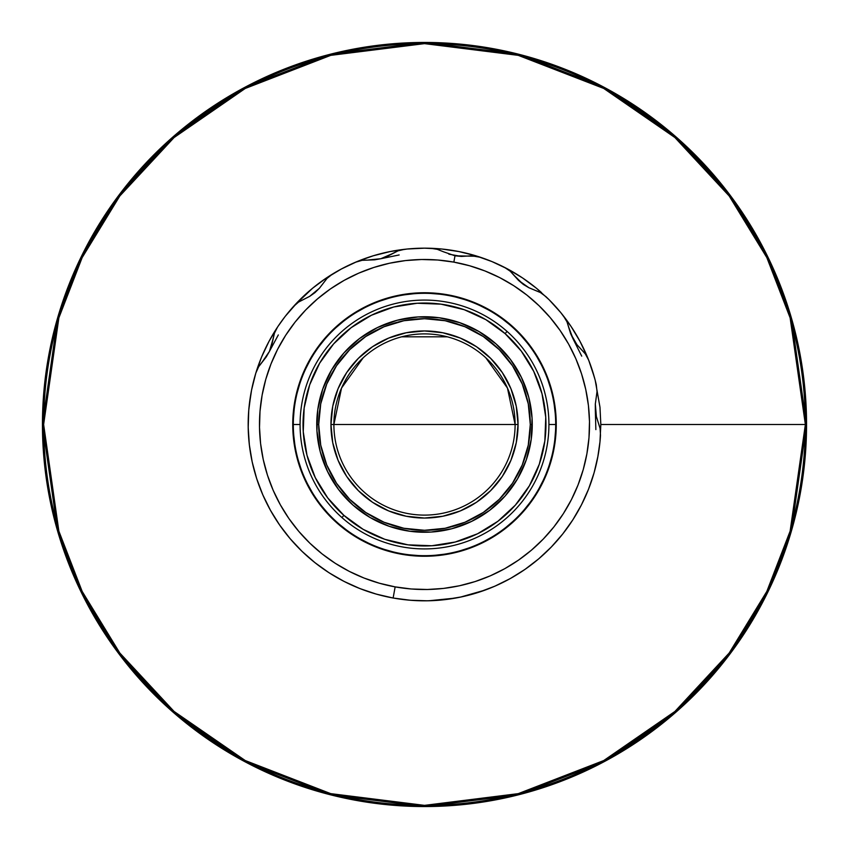 <?xml version="1.0" encoding="UTF-8"?>
<svg xmlns="http://www.w3.org/2000/svg" width="849" height="849" viewBox="0 0 849 849"><rect width="100%" height="100%" fill="white"/><g stroke="black" fill="none" stroke-linecap="round" stroke-linejoin="round"><path stroke-width="1.27" d="M317.738 409.887A107.759 107.759 0 0 0 316.741 424.5L318.704 424.5A105.796 105.796 0 0 1 424.5 318.704A105.796 105.796 0 0 1 530.296 424.5L532.259 424.5L530.296 424.5A105.796 105.796 0 0 1 424.5 530.296A105.796 105.796 0 0 1 318.704 424.5L316.741 424.5A107.759 107.759 0 0 0 320.243 451.742M595.245 380.479L599.978 407.212L600.827 424.5L805.372 424.5A380.872 380.872 0 0 0 424.5 43.628A380.872 380.872 0 0 0 43.628 424.5L42.45 424.5L57.732 531.474L81.08 591.912L118.86 653.73L173.292 712.343L244.714 761.606L330.452 794.791L424.5 806.55L518.548 794.791L604.286 761.606L675.708 712.343L730.14 653.73L767.921 591.912L791.268 531.474L806.55 424.5L805.372 424.5L790.132 531.145L766.849 591.392L729.195 653.019L674.934 711.451L603.735 760.555L518.251 793.645L424.5 805.372L330.749 793.645L245.265 760.555L174.066 711.451L119.805 653.019L82.151 591.392L58.868 531.145L43.628 424.5L58.868 317.855L82.151 257.608L119.805 195.981L174.066 137.549L245.265 88.445L330.749 55.355L424.5 43.628L518.251 55.355L603.735 88.445L674.934 137.549L729.195 195.981L766.849 257.608L790.132 317.855L805.372 424.5L806.55 424.5L791.268 317.526L767.921 257.088L730.14 195.27L675.708 136.657L604.286 87.394L518.548 54.209L424.5 42.45L330.452 54.209L244.714 87.394L173.292 136.657L118.86 195.27L81.08 257.088L57.732 317.526L42.45 424.5A382.05 382.05 0 0 1 424.5 42.45A382.05 382.05 0 0 1 806.55 424.5A382.05 382.05 0 0 1 424.5 806.55A382.05 382.05 0 0 1 42.45 424.5L43.628 424.5A380.872 380.872 0 0 0 424.5 805.372A380.872 380.872 0 0 0 805.372 424.5L600.827 424.5L599.978 441.788L597.738 457.388M424.5 424.5L333.89 424.5A90.61 90.61 0 0 1 424.5 333.89A90.61 90.61 0 0 1 515.11 424.5L424.5 424.5L515.11 424.5A90.61 90.61 0 0 0 424.5 333.89A90.61 90.61 0 0 0 333.89 424.5L330.951 424.5A93.549 93.549 0 0 1 424.5 330.951A93.549 93.549 0 0 1 518.049 424.5L515.11 424.5L518.049 424.5L516.256 406.247L510.928 388.693L502.29 372.52L490.648 358.352L476.48 346.71L460.307 338.072L442.753 332.744L424.5 330.951L406.247 332.744L388.693 338.072L372.52 346.71L358.352 358.352L346.71 372.52L338.072 388.693L332.744 406.247L330.951 424.5L332.744 442.753L338.072 460.307L346.71 476.48L358.352 490.648L372.52 502.29L388.693 510.928L406.247 516.256L424.5 518.049L442.753 516.256L460.307 510.928L476.48 502.29L490.648 490.648L502.29 476.48L510.928 460.307L516.256 442.753L518.049 424.5A93.549 93.549 0 0 1 424.5 518.049A93.549 93.549 0 0 1 330.951 424.5L333.89 424.5A90.61 90.61 0 0 0 424.5 515.11A90.61 90.61 0 0 0 515.11 424.5A90.61 90.61 0 0 1 424.5 515.11A90.61 90.61 0 0 1 333.89 424.5L424.5 424.5M507.065 331.428A124.41 124.41 0 0 1 517.572 507.065A124.41 124.41 0 0 1 341.935 517.572A124.41 124.41 0 0 0 517.572 507.065A124.41 124.41 0 0 0 507.065 331.428L505.113 333.636A121.471 121.471 0 0 1 515.364 505.113A121.471 121.471 0 0 1 343.887 515.364L341.935 517.572L343.887 515.364L327.714 497.896L315.255 477.605L306.988 455.266L303.242 431.748L304.154 407.955L309.694 384.799L319.649 363.16L333.636 343.887L351.104 327.714L371.395 315.255L393.734 306.988L417.252 303.242L441.045 304.154L464.201 309.694L485.84 319.649L505.113 333.636L521.286 351.104L533.745 371.395L542.012 393.734L545.758 417.252L544.846 441.045L539.306 464.201L529.351 485.84L515.364 505.113L497.896 521.286L477.605 533.745L455.266 542.012L431.748 545.758L407.955 544.846L384.799 539.306L363.16 529.351L343.887 515.364A121.471 121.471 0 0 1 333.636 343.887A121.471 121.471 0 0 1 505.113 333.636L507.065 331.428A124.41 124.41 0 0 0 331.428 341.935A124.41 124.41 0 0 0 341.935 517.572A124.41 124.41 0 0 1 331.428 341.935A124.41 124.41 0 0 1 507.065 331.428M495.996 343.877A107.759 107.759 0 0 0 478.942 331.503M338.655 489.64A107.759 107.759 0 0 0 352.972 505.102A107.759 107.759 0 0 1 343.887 352.993A107.759 107.759 0 0 1 496.007 343.887L478.91 331.492A107.759 107.759 0 0 0 439.23 317.749M439.113 317.738A107.759 107.759 0 0 0 397.258 320.243M397.152 320.275A107.759 107.759 0 0 0 359.424 338.613M359.36 338.655A107.759 107.759 0 0 0 343.898 352.972L331.492 370.09A107.759 107.759 0 0 0 317.749 409.77M343.877 353.004A107.759 107.759 0 0 0 331.503 370.058M320.275 451.848A107.759 107.759 0 0 0 338.613 489.576M540.516 292.597L528.98 287.769L523.419 284.489L514.653 275.936L523.44 284.5L528.842 287.694L540.335 292.481L545.971 296.683A176.327 176.327 0 0 1 588.612 359.997L585.269 353.81L576.98 344.736L573.33 339.409L570.613 333.593L567.005 321.856L563.354 315.817A176.327 176.327 0 0 0 545.971 296.683L540.335 292.481L528.98 287.769L523.419 284.489L518.495 280.361L510.26 271.234L504.423 267.318A176.327 176.327 0 0 1 541.513 292.597L541.513 292.597A176.327 176.327 0 0 0 480.576 257.321L471.673 255.804L461.4 256.419L455 255.804L453.854 262.118A165.024 165.024 0 0 1 586.882 453.854A165.024 165.024 0 0 1 395.146 586.882L393.129 598.014A176.327 176.327 0 0 1 250.986 393.129A176.327 176.327 0 0 0 393.129 598.014A176.327 176.327 0 0 0 598.014 455.871A176.327 176.327 0 0 1 393.129 598.014L395.146 586.882L379.365 583.231L364.03 578.042L349.268 571.377L335.238 563.29L322.058 553.877L309.874 543.211L298.795 531.4L288.915 518.569L280.35 504.826L273.166 490.308L267.446 475.153L263.243 459.521L260.579 443.549L259.507 427.387L260.017 411.203L262.118 395.146L265.769 379.365L270.958 364.03L277.623 349.268L285.71 335.238L295.123 322.058L305.789 309.874L317.6 298.795L330.431 288.915L344.174 280.35L358.692 273.166L373.847 267.446L389.479 263.243L405.451 260.579L421.613 259.507L437.797 260.017L453.854 262.118L469.635 265.769L484.97 270.958L499.732 277.623L513.762 285.71L526.942 295.123L539.126 305.789L550.205 317.6L560.085 330.431L568.65 344.174L575.834 358.692L581.554 373.847L585.757 389.479L588.421 405.451L589.493 421.613L588.983 437.797L586.882 453.854L583.231 469.635L578.042 484.97L571.377 499.732L563.29 513.762L553.877 526.942L543.211 539.126L531.4 550.205L518.569 560.085L504.826 568.65L490.308 575.834L475.153 581.554L459.521 585.757L443.549 588.421L427.387 589.493L411.203 588.983L395.146 586.882A165.024 165.024 0 0 1 262.118 395.146A165.024 165.024 0 0 1 453.854 262.118L455 255.804L476.459 256.271L455 255.804L443.433 251.76M285.36 316.189L298.593 301.045M300.132 299.495L294.189 305.704L312.634 288.193L326.536 277.888L341.383 268.995L357.026 261.588L373.316 255.761L390.094 251.559L407.212 249.022L424.5 248.173L441.788 249.022L458.906 251.559L475.684 255.761L491.974 261.588L507.617 268.995L522.464 277.888L536.366 288.193L549.186 299.814L560.807 312.634L571.112 326.536L580.005 341.383L587.614 357.514M593.822 375.279L593.218 373.231L593.822 375.279M592.538 371.045L593.218 373.242L592.528 371.045M594.937 379.301L590.883 366.11M590.257 364.348L587.837 358.076M595.022 379.62L594.332 377.052M400.272 599.161L397.629 598.768L400.272 599.161M377.2 594.364L380.681 595.298M555.692 424.5L548.91 424.5L555.692 424.5A131.192 131.192 0 0 0 447.837 295.399A131.192 131.192 0 0 1 555.692 424.5A131.192 131.192 0 0 1 401.163 553.601L401.057 554.153A131.754 131.754 0 0 1 294.847 401.057A131.754 131.754 0 0 1 447.943 294.847L447.837 295.399A131.192 131.192 0 0 0 293.308 424.5A131.192 131.192 0 0 1 447.837 295.399L447.943 294.847L422.197 292.767L396.536 295.739L371.958 303.677L349.395 316.242L329.72 332.978L313.684 353.226L301.904 376.213L294.847 401.057L292.767 426.803L295.739 452.464L303.677 477.042L316.242 499.605L332.978 519.28L353.226 535.316L376.213 547.096L401.057 554.153L426.803 556.233L452.464 553.261L477.042 545.323L499.605 532.758L519.28 516.022L535.316 495.774L547.096 472.787L554.153 447.943L556.233 422.197L553.261 396.536L545.323 371.958L532.758 349.395L516.022 329.72L495.774 313.684L472.787 301.904L447.943 294.847A131.754 131.754 0 0 1 554.153 447.943A131.754 131.754 0 0 1 401.057 554.153L401.163 553.601A131.192 131.192 0 0 0 555.692 424.5M300.09 424.5L293.308 424.5A131.192 131.192 0 0 0 401.163 553.601A131.192 131.192 0 0 1 293.308 424.5L300.09 424.5M600.126 428.586L596.401 416.647L595.34 410.279L596.359 416.488L600.084 428.374L600.498 435.399A176.327 176.327 0 0 1 598.014 455.871A176.327 176.327 0 0 0 600.498 435.399L600.084 428.374L596.401 416.647L595.34 410.279L595.34 403.859L597.038 391.697L596.274 384.693A176.327 176.327 0 0 0 588.612 359.997A176.327 176.327 0 0 1 596.274 384.693L597.038 391.697L595.319 404.06L595.34 410.3L595.34 403.859L597.038 391.474M510.758 578.296L512.828 577.108M585.396 353.98L576.98 344.736L573.33 339.409L568.989 327.958L573.33 339.43L576.874 344.609L585.269 353.81L588.612 359.997M563.354 315.817L567.005 321.856L568.989 327.958L566.909 321.644M467.258 256.069L476.459 256.271L480.576 257.321A176.327 176.327 0 0 1 504.423 267.318L510.26 271.234L514.653 275.936L510.1 271.096M430.507 248.269L437.458 249.351L430.507 248.269A176.327 176.327 0 0 0 404.676 249.288A176.327 176.327 0 0 1 430.507 248.269L430.507 248.269A176.327 176.327 0 0 1 480.576 257.321A176.327 176.327 0 0 0 430.507 248.269M397.81 250.911L404.676 249.288L397.81 250.911L392.068 253.777L397.81 250.911M374.6 259.836L380.84 258.722L368.636 259.943L380.84 258.722L392.068 253.777L380.83 258.722L374.505 259.836L362.056 260.314M355.466 262.245L362.236 260.282L355.466 262.245A176.327 176.327 0 0 0 332.479 274.078A176.327 176.327 0 0 1 355.466 262.245L355.466 262.245A176.327 176.327 0 0 1 404.676 249.288A176.327 176.327 0 0 0 332.479 274.078L326.961 278.451L332.479 274.078A176.327 176.327 0 0 0 293.361 306.627L298.668 301.979L309.779 296.29L314.873 292.703L319.362 288.31L326.961 278.451L319.468 288.193L314.862 292.714L309.598 296.397L298.668 301.979L293.361 306.627A176.327 176.327 0 0 0 277.538 327.067A176.327 176.327 0 0 1 293.361 306.627L293.361 306.616M274.376 333.349L277.538 327.067L274.376 333.349L272.879 339.6L274.376 333.349M274.45 333.148L271.701 345.352L269.441 351.39L262.543 361.515L269.441 351.38L272.879 339.6L269.441 351.39L271.68 345.426M258.68 366.641L262.543 361.515L258.68 366.641L255.825 373.093L258.68 366.641M255.825 373.093A176.327 176.327 0 0 0 250.986 393.129A176.327 176.327 0 0 1 255.825 373.093L255.836 373.072A176.327 176.327 0 0 1 277.538 327.067M266.278 356.877L269.441 351.38L266.225 356.962L258.563 366.842M327.109 278.292L319.468 288.193L314.862 292.714L309.598 296.397L298.519 302.085M398.032 250.837L386.911 256.578L380.83 258.722L386.847 256.6M595.329 403.954L596.38 416.572M570.645 333.678L576.927 344.673M518.569 280.425L528.906 287.737M448.866 254.169L461.325 256.419M437.288 249.309L443.411 251.76M309.683 296.343L319.415 288.246M485.108 590.087L460.158 597.187M455.542 598.078L428.894 600.774M595.86 429.605L595.34 410.3M581.714 356.134L573.33 339.43M399.157 254.955L380.84 258.722M278.323 334.931L269.441 351.38M382.018 595.637L374.091 593.472M365.569 590.692L357.917 587.773M349.735 584.197L342.37 580.536M334.559 576.174L327.587 571.812M320.222 566.697L313.737 561.698M306.807 555.808L300.939 550.29M294.624 543.774L289.297 537.693M283.608 530.529L278.939 524.024M273.962 516.319L269.961 509.4M265.716 501.186L262.437 493.98M258.945 485.214L256.451 477.902M253.787 468.648L252.057 461.325M250.232 451.381L249.298 444.409M249.235 443.857L249.075 442.34M248.269 430.379L248.184 427.068M248.343 416.753L248.746 410.29L248.195 427.588L249.351 444.855L252.185 461.92L256.685 478.634L262.797 494.818L270.47 510.334L279.618 525.011L290.178 538.733L302.021 551.351L315.043 562.738L329.115 572.81L344.11 581.438L359.88 588.569L376.277 594.109L393.129 598.014L410.29 600.254L427.588 600.805L444.855 599.649L461.92 596.815L478.634 592.315L494.818 586.203L510.334 578.53L525.011 569.382L538.733 558.822L551.351 546.979L562.738 533.957L572.81 519.885L581.438 504.89L588.569 489.12L594.109 472.723L598.014 455.871M250.986 393.129L248.746 410.29M588.75 488.642L587.508 491.741M581.639 504.497L578.318 510.705M573.128 519.376L568.904 525.69M563.216 533.363L558.292 539.359M551.977 546.321L546.416 551.892M539.529 558.143L533.363 563.216M526.009 568.681L519.355 573.139M511.523 577.861L504.391 581.692M496.198 585.598L488.769 588.697M480.216 591.795L472.447 594.183M463.692 596.423L455.722 598.046M446.797 599.415L438.625 600.264M429.7 600.752L421.465 600.805M412.55 600.423L404.315 599.67M518.293 573.818L521.795 571.557M417.39 600.689L410.98 600.307M398.054 598.832L391.612 597.738M383.154 595.913L380.278 595.191M366.556 591.042L363.531 589.959M350.51 584.558L347.74 583.252M335.175 576.535L327.82 571.961M320.699 567.036L313.833 561.773M307.232 556.191L300.907 550.269M294.89 544.06L289.18 537.555M282.356 528.842L278.748 523.748M274.047 516.468L269.727 508.986M265.737 501.228L262.182 493.396M259.009 485.363L256.218 477.159M253.83 468.839L251.866 460.413M250.306 451.901L249.171 443.316M248.46 434.688L248.173 426.049M248.311 417.379L248.874 408.751M249.022 407.212L251.559 390.094L255.761 373.316L261.588 357.026L268.995 341.383L277.888 326.536L284.808 316.9M588.76 360.379L594.406 377.349M595.913 465.846L593.716 474.082M591.042 482.444L588.102 490.287M584.558 498.49L580.928 505.877M576.524 513.836L572.29 520.681M567.036 528.301L562.24 534.594M556.191 541.768L550.895 547.456M544.06 554.11L538.34 559.151M530.774 565.211L524.724 569.573M429.668 600.752L428.129 600.795M593.218 373.231L593.759 375.067M591.795 368.774L592.358 370.514M588.856 360.634L589.588 362.544M293.361 306.627A176.327 176.327 0 0 1 332.479 274.078M291.016 309.28L288.172 312.665L291.027 309.28M287.004 314.098L288.172 312.665M532.259 424.5A107.759 107.759 0 0 0 528.757 397.258A107.759 107.759 0 0 1 531.262 439.113M528.725 397.152A107.759 107.759 0 0 0 510.387 359.424A107.759 107.759 0 0 1 528.725 397.152M489.64 510.345A107.759 107.759 0 0 0 505.102 496.028L517.508 478.91L526.338 459.723L531.251 439.177L532.068 418.069L528.747 397.205L521.413 377.391L510.366 359.392L496.007 343.887A107.759 107.759 0 0 1 510.345 359.36A107.759 107.759 0 0 0 496.028 343.898A107.759 107.759 0 0 1 505.113 496.007A107.759 107.759 0 0 1 352.993 505.113L370.09 517.508A107.759 107.759 0 0 0 409.77 531.251M530.296 424.5L528.269 445.141L522.241 464.987L512.467 483.283L499.308 499.308L483.283 512.467L464.987 522.241L445.141 528.269L424.5 530.296L403.859 528.269L384.013 522.241L365.717 512.467L349.692 499.308L336.533 483.283L326.759 464.987L320.731 445.141L318.704 424.5L320.731 403.859L326.759 384.013L336.533 365.717L349.692 349.692L365.717 336.533L384.013 326.759L403.859 320.731L424.5 318.704L445.141 320.731L464.987 326.759L483.283 336.533L499.308 349.692L512.467 365.717L522.241 384.013L528.269 403.859L530.296 424.5M353.004 505.123A107.759 107.759 0 0 0 370.058 517.497M409.887 531.262A107.759 107.759 0 0 0 451.742 528.757M451.848 528.725A107.759 107.759 0 0 0 489.576 510.387M505.123 495.996A107.759 107.759 0 0 0 517.497 478.942M517.529 478.878A107.759 107.759 0 0 0 531.251 439.23M478.91 331.492L459.723 322.662L439.177 317.749L418.069 316.932L397.205 320.253L377.391 327.587L359.392 338.634L343.887 352.993M331.492 370.09L322.662 389.277L317.749 409.823L316.932 430.931L320.253 451.795L327.587 471.609L338.634 489.608L352.993 505.113M370.09 517.508L389.277 526.338L409.823 531.251L430.931 532.068L451.795 528.747L471.609 521.413L489.608 510.366L505.113 496.007M515.11 424.5L507.469 388.078L485.83 357.8M447.381 336.82L401.619 336.82M363.17 357.8L341.531 388.078L333.89 424.5"/></g></svg>

